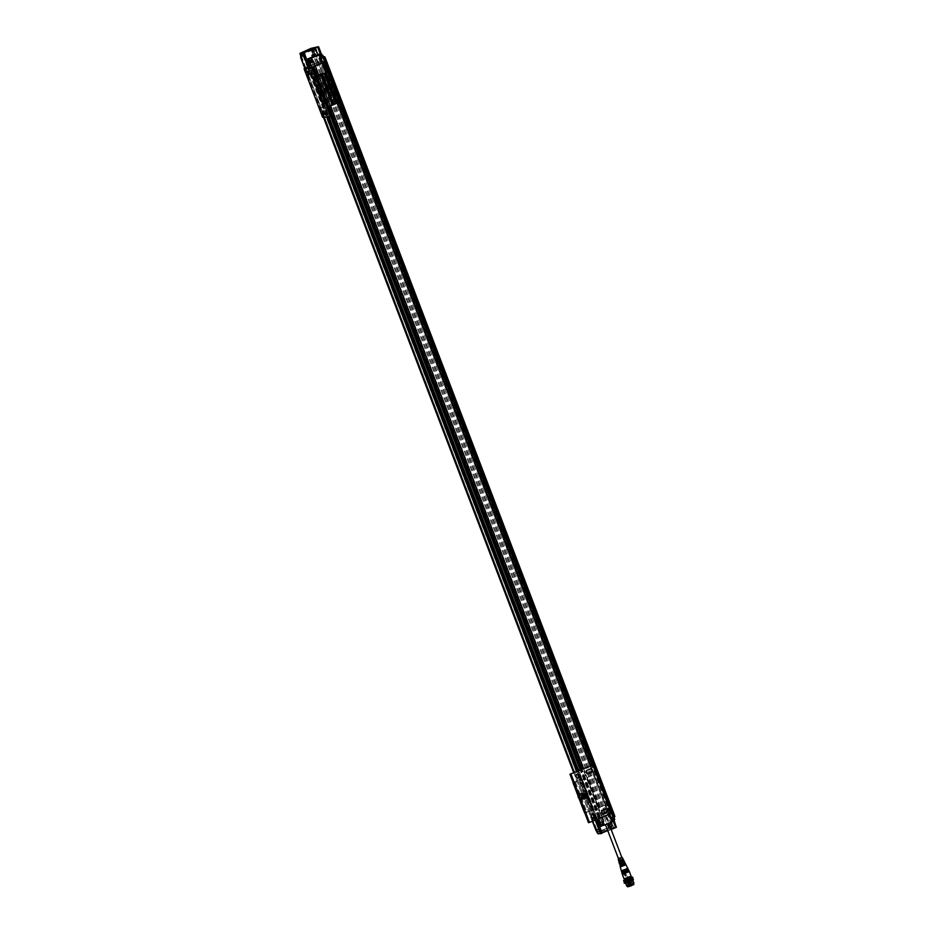 <?xml version="1.0" encoding="UTF-8"?>
<svg xmlns="http://www.w3.org/2000/svg" width="934" height="934" viewBox="0 0 934 934"><rect width="100%" height="100%" fill="white"/><g stroke="black" fill="none" stroke-linecap="round" stroke-linejoin="round"><path stroke-width="0.7" stroke-dasharray="4.67 3.5" d="M592.553 818.896L594.036 818.301L592.553 818.896M603.644 821.219L601.683 817.063L612.891 812.522L597.141 818.908L591.596 819.305L592.553 818.709A65.111 5.896 159.1 0 1 594.818 817.752L603.212 814.285A65.111 5.896 159.1 0 1 605.629 813.304L613.288 812.241L612.19 812.311L325.359 61.2L326.468 61.119L324.845 61.375L323.503 56.776M324.892 61.901L611.443 813M592.366 764.923L610.859 813.351L592.354 764.923M599.932 817.775L581.462 769.418L599.908 817.775M599.313 818.114L580.82 769.686L599.324 818.114M598.192 823.403L596.324 818.616L597.024 818.569L310.193 67.446L309.119 67.633M605.232 813.654L606.715 813.059L605.232 813.654M594.736 817.787L599.745 830.793L600.55 831.155L600.13 830.665L601.508 830.559L596.499 817.554L594.736 817.787A65.111 5.896 -20.9 0 0 592.553 818.709L305.733 67.598L304.682 68.17L305.733 67.598A65.111 5.896 159.1 0 1 307.998 66.629L316.392 63.162A65.111 5.896 159.1 0 1 318.809 62.193L324.845 61.375L322.849 57.079M603.06 821.827L315.295 65.742L602.15 816.946L596.032 818.99L596.803 818.663L598.122 823.391L598.682 822.796L308.64 62.87L309.983 67.552L309.201 67.867L310.193 67.446L309.493 67.493L307.881 63.173M312.516 67.014L313.357 66.641M313.345 61.632L314.851 65.94L312.785 61.516M320.444 58.714L611.023 818.499L322.043 63.022M324.016 62.228L324.728 61.796L326.83 67.645L324.623 61.889M305.722 67.773L307.204 67.19L305.722 67.773L592.506 818.885M318.412 62.531L319.895 61.948L318.412 62.531M595.203 817.624L308.383 66.501M594.818 817.752L307.998 66.629M596.557 817.519L309.738 66.407M604.345 814.308L317.513 63.185M602.99 814.401L316.159 63.279M603.212 814.285L316.392 63.162M610.404 812.802L323.573 61.679L324.168 61.305L321.261 53.67L614.023 820.974M596.336 818.616L308.956 67.692M582.256 797.321A1.203 1.144 85.9 0 0 582.489 797.099L582.512 797.297A1.203 1.144 -94.1 0 1 582.221 797.438L583.085 798.617A2.767 2.639 85.9 0 0 583.33 798.418L582.489 797.099M583.085 798.617L582.221 797.438M582.512 797.297L583.341 798.605A2.767 2.639 85.9 0 0 581.672 793.538A2.767 2.639 85.9 0 0 579.372 797.181A2.767 2.639 85.9 0 0 583.073 798.768M579.01 798.453A2.767 2.639 85.9 0 0 583.376 796.188A2.767 2.639 85.9 0 0 578.123 796.107M579.36 794.379A2.393 2.288 85.9 0 0 579.629 798.523A2.393 2.288 85.9 0 0 582.921 796.235A2.393 2.288 85.9 0 0 579.36 794.379M580.539 794.881L581.824 795.546L581.929 797.052L580.738 797.881L579.442 797.216L579.349 795.71L581.03 794.846L582.314 795.511L581.929 797.052M579.349 795.71L581.03 794.846M579.442 797.216L579.839 795.675M580.738 797.881L579.932 797.181M582.419 797.017L581.228 797.846M581.765 797.344A1.203 1.144 -94.1 0 1 579.979 796.422A1.203 1.144 -94.1 0 1 581.625 795.278A1.203 1.144 -94.1 0 1 581.765 797.344M580.131 793.585A3.257 3.106 85.9 0 0 582.104 799.539A3.257 3.106 85.9 0 0 584.964 796.072A3.257 3.106 85.9 0 0 580.131 793.585M581.637 795.161A1.203 1.144 -94.1 0 1 583.201 796.2A1.203 1.144 -94.1 0 1 580.971 796.667A1.203 1.144 -94.1 0 1 581.637 795.161M573.114 782.447L578.835 780.077L584.089 793.83A3.257 3.106 -94.1 0 1 582.291 799.527A3.257 3.106 -94.1 0 1 580.329 793.561A3.257 3.106 -94.1 0 1 584.089 793.83L584.322 794.437A1.658 1.588 85.9 0 0 582.758 794.204L581.438 794.752A1.658 1.588 85.9 0 0 582.151 797.951A1.658 1.588 85.9 0 0 582.618 797.834L583.937 797.286A1.658 1.588 85.9 0 0 584.918 796.001L590.405 810.362L593.72 809.439L582.151 779.154L581.158 779.528L592.728 809.813L593.58 809.509L582.151 779.154L581.462 779.236L593.02 809.533M584.532 812.825L590.405 810.362M582.618 797.834L583.972 797.741C581.649 797.449 581.252 796.422 582.793 794.647L584.626 793.993C582.209 793.725 581.135 794.717 581.38 796.959C582.688 798.803 584.159 798.827 585.781 797.017L582.151 797.951M592.611 810.035L581.053 779.75L587.264 777.543L598.834 807.828L592.611 810.035L581.053 779.75M574.644 782.178L586.202 812.463L585.606 812.755L587.147 812.65L585.186 813.467L608.746 803.73L598.484 807.887L586.914 777.602L597.188 773.445L573.616 783.182L575.577 782.365L573.149 782.552M573.978 782.423L585.548 812.708L586.202 812.463M584.918 796.001L584.322 794.437M584.626 793.993C586.599 794.402 586.984 795.406 585.781 797.017L585.875 795.254L584.789 793.982L583.236 794.087M592.728 809.813L581.158 779.528M578.835 780.077L581.462 779.236M585.548 812.708L584.719 812.837M585.606 812.755L574.071 782.482L585.606 812.755M590.335 768.951A1.786 1.705 85.9 0 0 589.552 769.067L586.669 770.258A1.786 1.705 85.9 0 0 587.708 773.656M605.606 808.926A1.786 1.705 85.9 0 0 604.812 809.042L601.928 810.233A1.786 1.705 85.9 0 0 602.979 813.642M592.635 814.285A1.786 1.705 85.9 0 0 590.778 816.188A1.786 1.705 85.9 0 0 592.892 817.81M577.364 774.309A1.786 1.705 85.9 0 0 575.507 776.212A1.786 1.705 85.9 0 0 577.621 777.835M612.914 812.662L588.49 822.644M573.616 783.182L570.149 774.099M593.72 764.362L597.188 773.445M608.746 803.73L612.225 812.814M588.654 822.562L585.186 813.467M584.894 797.648A1.623 1.553 -94.1 0 1 583.481 794.764A1.623 1.553 -94.1 0 1 584.672 794.53M585.303 795.558L582.723 794.811L581.964 796.784L583.68 797.799L585.875 795.254M575.577 782.365L587.147 812.65M594.071 809.79L582.501 779.505M600.41 807.174L588.84 776.89M583.785 796.667A0.981 0.934 -94.1 0 1 583.703 795.651M581.8 794.881A1.623 1.553 85.9 0 0 582.781 797.858A1.623 1.553 85.9 0 0 584.217 796.13A1.623 1.553 85.9 0 0 581.8 794.881M581.8 795.243A1.203 1.144 85.9 0 0 582.536 797.449A1.203 1.144 85.9 0 0 583.4 795.593A1.203 1.144 85.9 0 0 581.8 795.243M621.32 870.721L627.718 868.281L621.495 870.757M625.628 864.359L620.176 866.53L625.628 864.359M622.009 865.468L620.293 866.927L625.967 864.744L622.009 865.468M625.371 863.6L619.954 865.666M598.274 831.178L597.27 831.622L598.274 831.178M610.077 826.333L611.653 825.726L610.077 826.333M601.718 823.893L600.714 824.337L601.718 823.893M599.289 831.797L597.573 832.416L599.289 831.797L598.986 831.003M598.414 831.295L598.706 832.089M597.853 832.392L597.55 831.599M597.573 832.416L597.27 831.622M598.145 832.124L597.853 831.342M599.009 831.82L598.706 831.026M611.303 826.695L610.276 827.209L611.303 826.695L611.011 825.913M611.653 825.726L611.957 826.52M611.758 826.683L611.455 825.889M610.918 827.022L610.614 826.24M610.276 827.209L609.972 826.415M610.474 827.045L610.171 826.251M613.253 819.13L612.237 819.573L613.253 819.13M597.386 832.568L599.745 831.447L597.013 832.486M612.295 826.38L609.89 827.337L612.295 826.38M592.121 812.965L590.346 813.677L592.121 812.965M604.812 807.723L603.025 808.435L604.812 807.723M602.734 824.512L601.006 825.119L602.734 824.512L602.43 823.718M601.858 824.01L602.15 824.792M601.298 825.107L600.994 824.313M601.006 825.119L600.714 824.337M601.589 824.839L601.286 824.045M602.453 824.524L602.15 823.741M597.713 830.151L596.919 830.478M597.877 830.139L597.083 830.466M612.365 826.193L609.692 827.244L612.365 826.193M609.692 827.244L609.295 825.551M603.025 808.435L609.774 825.352M597.69 829.661L596.896 829.987M609.342 824.885L611.105 824.197L609.587 824.874M614.268 819.737L612.541 820.356L614.268 819.737L613.965 818.955M613.381 819.246L613.685 820.029M612.821 820.332L612.517 819.55M612.541 820.356L612.237 819.573M613.124 820.064L612.821 819.281M613.988 819.76L613.685 818.978M602.909 824.36L600.796 825.166M598.11 812.346L596.336 813.047L598.11 812.346M597.527 829.672L596.733 829.999M608.863 825.072L611.548 824.021L609.108 825.061M610.883 811.973L611.712 811.798L610.801 812.136L611.093 812.93L612.004 812.58L611.093 812.93M592.565 818.021L593.382 817.834L592.471 818.184L592.775 818.966L593.685 818.616L592.775 818.966M597.632 829.661L596.476 830.209L597.632 829.661M610.766 824.524L612.237 828.026L613.731 827.057L616.312 827.279L613.556 827.477L612.377 823.531L608.197 825.236L609.131 828.913L600.352 832.544L598.659 828.797L599.196 829.17L596.733 830.326L598.227 833.817L599.558 833.268L598.075 829.766M609.166 824.956L611.303 824.15L609.166 824.956L605.01 813.794L606.948 813.047L604.928 813.759L606.983 812.965L604.928 813.759M614.432 819.585L612.33 820.391M609.645 807.571L607.859 808.284L609.692 807.583L613.44 817.402L611.431 818.161L613.44 817.402M609.715 824.629L607.719 825.049L609.131 828.913L612.237 828.026M597.83 833.63L600.842 832.509L599.943 832.369L598.612 829.194L596.744 829.999M603.189 824.162L600.457 825.201M601.134 822.364L599.897 822.936L602.091 822.095L600.177 822.702L601.157 822.866M600.34 822.691L601.309 822.854M592.553 818.709L591.596 819.305L592.553 818.709L596.803 829.579L595.845 830.174M601.508 830.559L607.812 827.828A64.843 5.873 159.1 0 0 600.527 830.851L599.745 830.793M609.201 827.734L607.871 828.131L608.232 827.291L603.072 814.366L604.45 814.273L596.499 817.554M600.55 831.155A65.111 5.896 159.1 0 1 607.871 828.131M597.048 829.859L596.803 829.579A65.111 5.896 -20.9 0 1 598.659 828.797L598.612 829.194M612.377 823.531L609.692 824.255A65.111 5.896 -20.9 0 0 607.719 825.049M593.604 818.639L592.319 819.025L593.604 818.639M614.724 819.387L611.98 820.437M611.863 817.927L612.692 818.102M613.159 817.285L611.677 812.498L613.031 816.876L614.7 816.911M600.971 822.375L600.177 822.702M599.593 818.009L598.309 818.406L599.593 818.009M573.768 772.605L591.596 819.305L594.76 819.083L595.192 820.052M595.121 817.659L600.13 830.665M609.377 827.314L604.45 814.273M608.232 827.291L603.072 814.366M300.701 57.243L301.647 56.647L305.722 67.598A65.111 5.896 159.1 0 1 307.905 66.664L316.474 63.127A65.111 5.896 159.1 0 1 318.798 62.193L324.075 61.282L610.906 812.405L605.629 813.304A65.111 5.896 -20.9 0 0 603.306 814.25M300.806 56.764L301.647 56.647A65.111 5.896 159.1 0 1 303.503 55.865L302.277 52.304A65.111 5.896 159.1 0 1 311.104 48.65L312.563 52.117A65.111 5.896 159.1 0 1 314.536 51.323L609.867 824.559M320.21 53.752L323.561 61.679L324.261 61.632L322.604 57.406L323.257 57.126L611.677 812.498L613.778 816.573L614.887 816.561M594.257 818.196L592.249 819.001L594.257 818.196M611.128 813.245L609.832 813.642L611.128 813.245M611.77 812.802L609.762 813.607L611.77 812.802M600.235 817.565L598.227 818.371L600.235 817.565M612.506 817.612L611.712 817.939M612.669 817.005L324.261 61.632L611.385 812.638L610.381 812.802L613.299 821.278M611.151 818.476L613.136 817.285L613.883 819.982M308.594 63.103L599.021 823.333M596.102 819.678L595.787 818.803L594.76 819.083L593.954 816.981M599.535 822.936L602.64 821.873M613.288 820.577L614.303 820.507L613.183 820.963M614.303 820.507L613.218 821.301M613.113 820.998L599.756 826.52M608.618 823.064L605.36 824.36L608.618 823.064M621.822 857.424L618.483 858.708M620.036 862.129L623.305 860.844M623.188 861.65L619.942 862.993L619.604 862.082L622.838 860.739L623.842 861.381L623.41 860.506L619.604 862.082M622.394 860.179L621.764 859.338L622.558 858.883L620.585 859.443L620.935 860.354L622.85 859.654M622.896 859.782L620.935 860.354M624.286 863.425L622.324 863.985L621.916 863.028L622.254 863.915L624.216 863.238M623.585 862.876L621.974 863.074M623.153 862.981L623.935 863.67M618.448 858.615L619.499 858.124C622.137 857.167 622.569 857.132 620.806 858.007M622.289 863.413L620.293 863.915L621.087 863.448L621.425 864.347L620.643 864.814M620.036 860.716L619.464 859.864L620.036 860.716L619.254 861.183M619.697 859.817L620.876 859.712M619.942 862.993L623.842 861.381M622.955 858.731L620.585 859.443M620.55 859.42L620.888 860.307M624.694 862.222L621.916 863.028M620.573 864.639L621.087 863.448M620.655 863.541L619.534 864.195M619.464 859.864L618.506 860.424M624.472 874.609L625.967 876.361L625.967 873.99L624.566 874.399L624.788 875.578L624.507 874.411L624.904 875.648M628.068 869.017L623.562 869.904L621.554 871.504M628.068 868.982L621.53 871.492M623.819 870.64L621.764 872.263L628.43 869.706L623.819 870.64M621.951 872.998L628.78 870.406L624.075 871.375L621.962 873.021M629.341 871.55L622.289 874.247M631.115 876.197L627.73 877.119L625.967 872.473L623.48 873.512L625.255 878.147L624.064 878.882M627.73 877.119L625.255 878.147M628.512 877.47L624.706 878.637L628.512 877.47M625.185 879.91L630.812 877.68M630.847 877.4L625.068 879.606M625.068 882.175L632.797 879.127M625.698 883.167L632.89 880.377M633.952 883.155L626.586 885.969M630.205 884.451L628.652 880.505L630.345 884.393M628.664 884.486L627.379 880.89L628.921 884.825M630.8 884.533L630.357 883.529L630.777 884.545M630.929 884.825L630.473 883.809L630.929 884.825M628.967 880.412L630.345 884.883L628.699 880.505M630.158 883.949L628.629 880.517M629.504 884.872L627.636 881.066L629.516 885.339M629.131 884.568L627.636 881.066M629.037 884.79L627.169 880.995M629.971 879.956L631.839 884.229M631.839 883.751L630.24 879.98M630.17 880.003L631.909 884.346M630.03 880.085L631.524 883.576M630.357 883.529L629.376 880.085L630.345 883.517M630.567 883.622L629.259 880.132M628.255 884.51L627.006 881.159L628.255 884.51M627.029 881.171L628.512 884.603M630.695 884.405L629.236 880.47L630.742 884.416M629.142 880.517L630.473 883.809M628.372 880.412L627.578 880.704L629.516 885.794L630.216 885.514L628.267 880.423L630.322 885.502L629.633 885.794L633.31 884.93L631.594 885.841L628.255 886.868L629.913 885.981L627.683 880.704M628.267 880.423L627.578 880.704M631.723 886.016L628.15 887.09L631.723 886.016M634.046 884.86L627.66 887.3M629.598 885.549L633.812 884.253L629.598 885.549M627.333 886.728L633.906 884.218M631.489 884.778L627.099 886.121L631.489 884.778M627.041 886.179L633.754 883.611M329.387 87.201L328.756 85.788A2.767 0.794 -112.5 0 0 329.212 88.742A2.767 0.794 -112.5 0 0 330.94 90.843A2.767 0.794 -112.5 0 0 331.021 90.796A2.767 0.794 -112.5 0 0 330.554 87.843A2.767 0.794 -112.5 0 0 328.826 85.73L329.504 85.473L328.826 85.73L330.087 87.002L329.387 87.201L330.146 86.885L329.504 85.473A2.767 0.794 -112.5 0 0 329.433 85.566L330.087 87.002M332.13 84.364A2.767 0.794 -112.5 0 0 332.457 87.224A2.767 0.794 -112.5 0 0 334.244 89.477M328.756 85.788L329.433 85.566M332.644 84.562A2.393 0.689 -112.5 0 0 332.913 87.107A2.393 0.689 -112.5 0 0 334.5 88.963M333.882 88.135L333.146 85.449L334.22 87.808L332.446 88.73L331.745 87.703L331.383 86.372L332.819 85.776M333.193 87.107L331.745 87.703M334.22 87.808L332.446 88.73M333.847 86.465L332.411 87.06L332.773 88.403M333.146 85.449L331.71 86.045L332.411 87.06M331.582 86.302L332.562 88.473L331.582 86.302M329.177 85.461A3.257 0.934 -112.5 0 0 328.64 85.286A3.257 0.934 -112.5 0 0 329.025 88.648A3.257 0.934 -112.5 0 0 331.126 91.299A3.257 0.934 -112.5 0 0 331.22 91.24A3.257 0.934 -112.5 0 0 331.325 91.077M328.885 87.411L329.772 89.641L328.885 87.411M336.077 103.604L334.22 103.732L328.978 89.979A3.257 0.934 67.5 0 1 327.916 87.201A3.257 0.934 67.5 0 1 328.067 85.519A3.257 0.934 67.5 0 1 330.099 87.994A3.257 0.934 67.5 0 1 330.648 91.474A3.257 0.934 67.5 0 1 330.554 91.532A3.257 0.934 67.5 0 1 328.978 89.979L328.745 89.372L329.959 90.061L328.733 86.979L328.149 87.808L322.662 73.447M323.433 89.617L324.787 91.964C326.398 92.711 326.97 92.022 326.503 89.897C325.406 87.936 324.448 87.609 323.631 88.94L324.705 88.648C326.27 89.395 326.655 90.423 325.884 91.73L324.46 91.859L325.476 91.859L325.814 90.143L323.981 88.963L323.514 90.761L324.46 91.859M324.787 91.964L323.631 88.94L328.278 87.014M325.978 91.707L329.912 90.073L325.978 91.707M317.443 75.549L329.013 105.834L325.744 107.13L324.133 107.247L312.575 76.962L316.789 75.771M318.657 75L330.216 105.285L329.013 105.834M328.149 87.808L328.745 89.372M312.575 76.962L325.02 106.873L320.736 107.515L328.698 106.943M324.658 107.048L312.563 76.962M330.216 105.285L318.728 74.942L318.074 75.117L319.895 74.37L331.453 104.655L330.286 105.227M329.632 105.402L318.109 75.117L329.632 105.402M334.22 103.732L331.453 104.655M330.543 105.951L318.704 74.954L330.344 105.227M317.128 76.658L313.088 76.751M324.343 113.364L325.978 113.82L324.658 110.504L323.643 110.574L323.608 111.73M309.072 73.377L310.718 73.844L309.399 70.517L308.372 70.599L308.348 71.743M320.432 93.867L320.467 92.349L319.253 91.007M312.808 70.272L314.128 73.599L312.808 70.272M328.079 110.259L329.398 113.574L328.079 110.259M304.496 68.602L322.604 117.252M332.165 116.026L323.001 117.065M324.203 116.598L320.736 107.515M309.166 77.23L305.698 68.135M323.047 91.287L323.024 92.805L321.891 89.839L323.047 91.287M328.091 106.966L316.521 76.681M314.186 76.845L325.744 107.13M312.038 76.997L323.608 107.293M321.588 90.668L322.265 92.443L321.588 90.668M328.184 90.738L326.9 87.761L328.149 90.773L328.675 90.073L327.706 87.889L328.663 90.084M320.911 61.516L316.661 50.646L313.485 51.545L316.731 50.436L315.494 46.922L318.669 46.91M313.299 51.674L311.466 48.533L312.563 52.117L316.731 50.436M301.262 57.207L303.807 55.643L302.102 52.397L303.223 55.678M303.503 55.865L300.596 57.219M322.977 62.485L324.997 61.679L322.977 62.485M311.454 67.26L313.462 66.442L311.454 67.26M305.465 67.878L307.473 67.073L305.465 67.878M318.155 62.636L320.152 61.831L318.155 62.636M305.978 67.855L306.866 67.505L305.978 67.855M324.296 61.819L325.184 61.457L324.273 61.807L324.577 62.601L325.487 62.251L324.74 62.671M324.25 61.994L322.966 62.391L324.25 61.994M312.727 66.769L311.431 67.166L312.727 66.769M306.737 67.388L305.453 67.785L306.737 67.388M319.416 62.146L318.132 62.543L319.416 62.146M306.27 68.637L307.158 68.287L306.27 68.637M321.016 53.693L323.935 61.492M316.474 63.127L311.454 50.121L310.637 49.759A65.111 5.896 -20.9 0 0 303.317 52.783L302.978 53.623L307.905 66.664M316.252 63.243L311.232 50.238L312.61 50.144L317.63 63.15M312.61 50.144L304.741 53.39L309.668 66.431M304.741 53.39L303.363 53.495L308.29 66.536M323.269 57.114L321.133 57.955L323.269 57.114M311.734 61.877L309.609 62.73L311.734 61.877M303.188 55.853L301.098 56.682L303.188 55.853M315.867 50.611L313.777 51.44L315.867 50.611M307.076 68.451L306.422 68.719L307.076 68.451M325.406 62.415L325.184 61.457M302.978 53.623L303.317 52.783M310.637 49.759L310.812 50.062A64.843 5.873 -20.9 0 0 303.515 53.075L304.916 52.969M324.834 56.951L323.082 56.904M323.526 57.009L320.864 58.06M321.95 55.445L322.65 57.184L320.829 57.99M311.991 61.772L309.329 62.835M312.038 61.702L309.282 62.718M315.809 55.561L312.505 56.927M300.164 53.25L300.795 56.776M315.914 55.83L312.575 57.114M300.386 54.802L302.885 54.055L300.479 55.071M302.698 53.974L303.538 55.748M300.608 54.756L302.336 54.149L300.608 54.756L301.192 55.526L302.056 55.223L301.752 54.429M300.888 54.744L301.192 55.526M301.192 54.476L300.911 55.55M302.056 54.16L302.359 54.954L301.495 55.258M302.336 54.149L302.359 54.954M302.056 55.223L302.639 54.931M301.624 55.375L302.499 54.943L301.624 55.375M302.464 56.25L301.25 56.612L302.464 56.25M307.776 73.588L309.551 72.875L307.776 73.588M314.653 49.315L312.843 49.864L314.653 49.315M314.548 49.175L312.925 49.665L314.548 49.175M313.299 49.514L315.015 48.895L313.299 49.514L313.882 50.284L314.735 49.981L314.443 49.187M313.579 49.502L313.882 50.284M313.871 49.233L313.602 50.308M314.735 48.918L315.038 49.712L314.174 50.016M315.015 48.895L315.038 49.712M314.735 49.981L315.318 49.689M314.314 50.132L315.178 49.7L314.314 50.132M315.143 51.008L313.941 51.37L315.143 51.008M320.467 68.345L322.242 67.633L320.467 68.345M320.502 56.18L322.615 55.375M320.957 56.017L321.261 56.799L322.113 56.495L321.821 55.701M320.677 56.028L321.261 56.799M321.308 55.888L320.969 56.822M322.148 55.538L322.417 56.227L321.553 56.53M322.393 55.41L322.417 56.227M322.113 56.495L322.697 56.203M321.681 56.647L322.557 56.215L321.681 56.647M322.522 57.523L321.319 57.885L322.522 57.523M326.211 67.913L327.04 67.528M308.967 60.955L311.08 60.138M309.376 60.78L309.481 61.621L309.177 60.838M310.228 60.488L309.644 61.469M310.835 60.15L310.473 61.13M310.672 60.301L311.139 60.932M309.843 60.64L310.146 61.434L310.975 61.084M309.481 61.621L310.146 61.434M309.563 61.551L311.057 61.014L309.563 61.551M309.831 62.66L311.606 61.959L309.831 62.66M315.482 72.315L313.719 72.957L315.54 72.257L311.606 61.959M311.944 55.445L315.272 54.172M312.972 54.943L313.275 55.736L314.128 55.421L313.836 54.639M312.692 54.966L313.275 55.736M313.322 54.814L312.995 55.748M314.174 54.464L313.567 55.468M314.408 54.347L314.431 55.153M314.128 55.421L314.711 55.141M313.707 55.573L314.571 55.141L313.707 55.573M599.955 832.346L600.118 832.252A65.111 5.896 -20.9 0 1 608.933 828.61L613.346 827.197L320.922 61.516M612.587 812.86L594.036 764.257M612.097 812.86L593.592 764.409M611.712 812.989L593.218 764.561M334.582 87.924L333.671 85.566M610.439 813.409L323.619 62.286M610.591 813.362L323.771 62.239M334.384 89.36L332.504 84.434M610.649 813.456L592.156 765.004M334.197 89.501L332.235 84.352M609.33 814.203L590.767 765.576M332.819 90.073L330.846 84.901M608.875 814.144L590.381 765.74L608.863 814.156M332.434 90.224L330.461 85.052L332.434 90.236M608.816 814.425L590.253 765.798M332.294 90.283L330.321 85.111M602.138 817.18L583.563 768.554M602.01 817.227L583.446 768.6M330.426 105.997L318.599 75.024M600.562 817.635L582.057 769.172M329.037 106.569L317.21 75.607M600.177 817.752L581.684 769.336M328.663 106.733L316.836 75.747M313.088 66.653L331.99 116.131L313.1 66.653M599.943 817.74L313.123 66.629M598.916 818.172L312.084 67.05M599.068 818.137L312.236 67.014M331.36 116.4L312.738 67.633M599.126 818.231L580.621 769.768M331.15 116.481L312.505 67.657M598.752 818.581L580.189 769.955M330.718 116.645L312.014 67.692M597.258 819.2L578.683 770.573M329.048 116.82L310.333 67.808M577.702 770.982L596.277 819.608L577.714 770.97M327.951 116.902L309.224 67.89L327.927 116.902M597.702 823.216L308.197 63.057M592.95 814.355L578.695 776.995M577.691 774.379L576.57 771.449M326.655 116.995L307.94 67.984M323.503 117.217L304.869 68.439M584.929 812.627L573.359 782.342M592.845 809.941L581.287 779.656M582.758 794.204L584.275 794.098M585.455 797.181L583.937 797.286M581.438 794.752L582.793 794.647M573.686 782.517L585.256 812.802M579.372 779.878L590.942 810.163M593.253 809.474L581.695 779.189M582.022 779.213L593.58 809.509M612.727 812.673L594.222 764.21M573.85 783.077L585.42 813.374M608.478 803.835L596.919 773.55M581.38 796.959L581.964 796.784M593.195 809.86L581.625 779.575M598.869 807.793L587.311 777.497M600.293 807.186L588.724 776.89M599.523 807.431L587.953 777.146M587.124 777.485L598.694 807.782M599.103 829.159L600.258 832.568L599.196 829.17M609.622 828.878L608.676 825.201M600.527 830.851L601.916 830.746M600.842 832.509L599.558 833.268M615.646 827.629L616.312 827.279M591.596 819.305L592.354 821.231M607.847 830.863L611.163 829.485L607.847 830.863M612.949 820.332L612.004 817.787M612.19 821.476L610.918 818.359M610.999 818.382L611.945 822.06M611.058 829.217L607.742 830.583M600.48 822.55L601.426 825.107M622.091 857.365L618.238 858.836M624.846 875.578L625.85 876.209L625.722 874.061L624.507 874.411L625.815 873.897M624.566 874.399L625.757 873.897M625.967 873.99L626.34 874.96M626.34 875.053L626.049 876.244M633.007 878.31L624.064 881.731M628.477 880.599L630.462 884.346M628.897 880.272L630.719 884.113M626.831 881.252L628.71 885.537M629.504 880.377L630.882 884.837L629.376 880.423M629.014 880.564L630.847 884.405M630.216 885.514L628.395 880.423M317.303 75.584L328.873 105.869M329.457 90.108L324.997 91.952M328.733 86.979L324.705 88.648M317.362 75.537L328.931 105.822M333.847 103.837L322.277 73.552M319.498 74.522L331.068 104.806M329.714 105.367L318.155 75.082M324.658 110.504L322.989 111.193M324.355 114.485L325.931 113.831M323.643 110.574L321.973 111.274L323.689 110.574M307.718 71.206L309.399 70.517M309.084 74.51L310.672 73.856M305.068 68.357L323.573 116.82M309.306 77.195L320.876 107.48M326.503 89.897L325.814 90.143M316.766 75.782L328.324 106.067M312.703 76.892L324.273 107.176M312.388 76.857L323.946 107.141M313.159 76.6L324.717 106.896M324.997 106.873L313.439 76.588M314.536 51.323L312.797 51.709M316.661 50.646L315.739 47.132L314.186 47.762L315.377 50.985M312.808 51.709L314.326 51.09M301.822 56.262L303.235 55.655M321.565 53.892L320.537 53.95M310.812 50.062L312.201 49.957M299.989 53.647L301.472 52.713M313.602 61.644L313.007 61.492M320.467 58.772L322.125 62.952M319.486 55.001L320.701 58.177M302.207 52.386L303.725 55.62M302.698 56.227L301.495 53.005L302.593 52.199M309.481 60.57L310.181 62.344M321.716 57.581L321.016 55.806M314.151 47.471L311.699 48.299M334.594 87.994L333.636 85.496M611.548 812.919L324.728 61.796M610.03 813.491L323.199 62.38M334.384 89.337L332.516 84.445M603.177 821.663L312.89 61.516M602.232 817.145L583.657 768.519M330.636 105.916L319.066 75.631M600.013 817.682L313.194 66.559M598.496 818.266L311.676 67.143M331.372 116.4L312.75 67.633M592.273 821.255L573.686 772.64M323.409 117.229L304.799 68.474M594.036 818.301L307.204 67.19M606.715 813.059L319.895 61.948M605.197 813.642L318.366 62.52M580.948 799.13L582.069 799.049M580.551 793.608L581.672 793.538M585.104 794.425L584.229 794.495M585.326 797.683L584.462 797.741M598.916 807.782L587.346 777.497M598.484 807.887L586.914 777.602M582.781 797.858L583.68 797.799M582.547 794.612L583.587 794.542M598.834 831.015L597.41 831.564M611.525 825.773L610.089 826.321M602.278 823.73L600.842 824.278M613.813 818.966L612.377 819.515M599.663 831.645L598.916 829.275M598.461 829.45L592.168 812.977M596.639 830.151L590.346 813.677M611.151 824.208L604.858 807.735M612.435 826.205L611.607 824.033M601.905 822.165L598.157 812.346M600.083 822.866L596.336 813.047M601.823 830.77L600.434 830.863M598.589 829.17L599.932 832.369M593.218 817.752L593.685 818.616M592.319 819.025L596.476 830.209M594.304 818.207L598.624 829.392M606.983 812.965L611.303 824.15M611.607 818.091L607.859 808.284M598.227 818.371L599.897 822.936M600.293 817.589L602.091 822.095M612.004 812.58L611.712 811.798M611.431 818.161L609.762 813.607M611.782 812.895L613.615 817.332M622.278 857.377L618.11 858.965M629.621 884.825L628.127 880.879M629.154 884.743L627.648 880.809M631.968 883.704L630.462 879.77M632.014 883.833L630.52 879.898M631.898 883.879L630.392 879.945M631.454 883.447L630.146 880.038M630.882 884.031L629.376 880.085M630.322 883.646L629.014 880.225M628.827 885.012L627.321 881.066M628.699 885.058L627.204 881.112M633.532 885.023L631.244 879.548M628.255 886.868L626.2 881.474M323.736 88.893L328.243 87.025M317.28 75.596L328.85 105.869M324.308 114.508L325.978 113.82M309.049 74.533L310.718 73.844M319.521 90.89L318.751 90.54M320.701 93.762L320.42 94.556M312.458 74.288L314.128 73.599M311.092 70.972L312.762 70.284M327.717 114.263L329.398 113.574M326.351 110.959L328.021 110.27M320.607 93.89L323.187 92.816M319.358 90.878L321.938 89.816M313.45 76.588L325.02 106.873M322.265 92.443L323.024 92.805M321.553 90.726L321.845 89.933M326.9 87.761L323.981 88.963M328.149 90.773L325.347 91.929M327.776 87.878L326.982 87.749M328.85 87.411L327.706 87.889M329.772 89.641L328.628 90.108M315.47 50.669L316.824 50.413M321.133 57.955L322.93 62.473M323.327 57.126L324.997 61.679M311.793 61.889L313.462 66.442M301.098 56.682L305.418 67.855M303.235 55.865L307.473 67.073M313.777 51.44L318.097 62.613M315.925 50.611L320.152 61.831M305.955 67.843L306.422 68.719M306.866 67.505L307.088 68.462M311.431 67.166L309.609 62.73M312.295 49.934L310.905 50.039M322.627 57.091L323.503 56.752M320.619 58.153L319.043 54.802M303.807 55.643L302.744 52.094M301.063 55.538L302.499 54.989M301.25 56.612L307.73 73.576M303.083 55.923L309.551 72.875M312.925 49.665L313.485 51.545M315.377 48.731L316.217 50.506M313.754 50.296L315.178 49.747M313.941 51.37L320.42 68.334M315.762 50.681L322.242 67.633M321.133 56.811L322.557 56.262M321.319 57.885L325.254 68.182M323.141 57.196L327.075 67.493M309.598 61.574L311.034 61.025M309.784 62.66L313.719 72.957M313.147 55.736L314.571 55.188"/><path stroke-width="1.4" d="M613.288 812.241L326.491 61.177M309.119 67.633L304.776 68.182L305.722 67.598L304.776 68.182L300.701 57.243L301.647 56.647L300.806 56.764M312.738 67.633L312.505 67.026L310.322 67.785L308.734 63.535L307.636 63.605L309.201 67.867L310.322 67.785L309.224 67.867L307.636 63.605L309.236 62.73L307.613 59.636L308.921 59.122L309.481 60.57M318.599 75.024L315.225 65.847L313.357 66.641L316.836 75.747M320.817 52.526L318.669 46.91L317.793 47.365L320.14 53.763L321.156 53.693L318.961 54.826L320.841 58.165L319.078 54.814L311.396 57.99L319.288 55.106L321.891 63.022L315.295 65.742L322.02 62.975L330.321 85.111M332.504 84.434L324.028 62.251L322.125 62.952M612.587 812.86L614.14 816.935L614.934 816.503L613.358 812.253L326.526 61.13L325.697 61.562L324.075 57.324L320.467 58.772L330.449 85.064L322.043 63.033L324.88 61.866M578.123 796.107A2.767 2.639 85.9 0 0 579.01 798.453M584.719 812.837L572.951 782.564L584.544 812.849M590.113 769.021L587.229 770.211A1.786 1.705 85.9 0 0 588 773.667A1.786 1.705 85.9 0 0 588.502 773.55L591.385 772.36A1.786 1.705 85.9 0 0 590.627 768.904A1.786 1.705 85.9 0 0 590.113 769.021M602.5 810.198A1.786 1.705 85.9 0 0 603.259 813.642A1.786 1.705 85.9 0 0 603.773 813.526L606.656 812.335A1.786 1.705 85.9 0 0 605.886 808.879A1.786 1.705 85.9 0 0 605.384 809.007L602.5 810.198M583.388 796.877A2.277 2.172 85.9 0 0 587.124 797.461A2.277 2.172 85.9 0 0 585.723 793.783A2.277 2.172 85.9 0 0 583.388 796.877M593.674 817.694A1.786 1.705 85.9 0 0 592.915 814.238A1.786 1.705 85.9 0 0 591.339 816.153A1.786 1.705 85.9 0 0 593.674 817.694M578.415 777.718A1.786 1.705 85.9 0 0 577.644 774.263A1.786 1.705 85.9 0 0 576.068 776.177A1.786 1.705 85.9 0 0 578.415 777.718M588.49 822.644L569.997 774.216L594.036 764.421L612.541 812.884L589.471 822.41L588.502 822.679L569.973 774.216L594.036 764.421M587.708 773.656A1.786 1.705 85.9 0 0 587.941 773.586L590.825 772.395A1.786 1.705 85.9 0 0 590.335 768.951M602.979 813.642A1.786 1.705 85.9 0 0 603.201 813.561L606.084 812.37A1.786 1.705 85.9 0 0 605.606 808.926M584.637 794.542A1.623 1.553 85.9 0 0 585.326 797.683A1.623 1.553 85.9 0 0 586.762 795.943A1.623 1.553 85.9 0 0 584.637 794.542M592.892 817.81A1.786 1.705 85.9 0 0 592.635 814.285M577.621 777.835A1.786 1.705 85.9 0 0 577.364 774.309M594.421 764.234L612.541 812.884M584.672 794.53A1.623 1.553 -94.1 0 1 584.894 797.648M583.703 795.651A0.981 0.934 -94.1 0 1 585.151 795.383A0.981 0.934 -94.1 0 1 585.058 796.912A0.981 0.934 -94.1 0 1 583.785 796.667M619.954 865.666L620.293 866.927L625.967 864.767L627.718 868.281L621.414 871.037L627.835 868.55L628.419 869.694M627.858 868.573L621.495 870.757M620.153 866.46L625.967 864.744M620.083 866.168L625.605 864.032M624.216 863.238L625.395 863.623L619.942 865.69L625.395 863.623L625.745 864.324M600.796 825.166L602.909 824.36M612.33 820.391L614.432 819.585M592.354 821.231L595.845 830.174L596.803 829.579L595.845 830.174L597.83 833.63L600.807 833.63M594.76 819.083L600.597 833.432L598.227 833.817M600.644 825.294L603.189 824.173L602.407 822.095M597.258 819.2L599.114 823.344L598.017 823.414L596.277 819.608L597.702 823.216L603.516 821.64L602.056 816.97M597.702 823.216L599.021 823.333M612.179 820.531L614.724 819.398L613.93 817.332M608.875 814.144L610.953 818.558L614.887 816.561M608.945 814.366L612.062 822.048L604.368 825.224L602.582 822.025M595.787 818.803L600.597 833.432L602.08 832.918L598.192 823.403M614.023 820.974L616.312 827.279L614.35 821.208M611.945 822.06L614.128 820.928L612.949 820.332M600.585 826.462L601.694 826.076M604.391 825.212L612.039 821.745M605.512 824.757L618.483 858.708L621.822 857.424L608.828 823.379M620.351 862.958L624.262 861.346L619.697 863.238L620.036 862.129M623.305 860.844L623.597 861.615M622.359 860.132L622.604 859M623.935 863.67L624.005 862.677M618.238 858.836L620.76 858.031M620.806 858.007C617.981 859.035 617.537 859.082 619.499 858.124M620.363 864.078L620.643 864.814L622.604 864.254L622.289 863.413M618.95 860.389L619.254 861.183L621.215 860.611L620.888 859.747M619.697 863.238L619.44 862.292L623.819 860.471L624.694 862.222L623.585 862.876L623.982 863.775L625.138 863.098M618.448 858.603L618.506 860.424L620.912 859.747L621.262 860.658L618.763 861.37L619.534 864.195L622.324 863.401L622.674 864.312L620.573 864.639M622.85 859.654L622.394 860.179L621.997 859.292L622.955 858.731L622.091 857.365M621.962 873.021L628.769 870.43L629.341 871.55L622.289 874.247L621.834 872.531L628.57 869.986L621.764 872.263L621.53 871.492L628.068 869.017M621.624 871.796L628.208 869.285M622.289 874.247L624.064 878.882L631.115 876.197L629.341 871.55M630.812 877.68L625.185 879.91L624.776 878.824M625.068 879.606L623.608 880.517L628.232 879.221L632.551 877.108L630.847 877.4M624.776 882.07C622.966 883.786 625.079 883.529 631.127 881.322C635.412 879.104 632.248 879.419 632.657 879.081L625.068 882.175L624.064 881.731L633.007 878.31L632.551 877.108M632.867 880.318L625.698 883.167M625.546 883.214L626.784 886.004L633.952 883.19L632.89 880.377M627.45 886.763L633.836 884.323M633.696 883.681L631.723 885.385L627.134 886.191M633.952 883.19L626.621 885.992M329.504 85.473L328.826 85.73M331.395 90.656L334.244 89.477A2.767 0.794 -112.5 0 0 334.325 89.43A2.767 0.794 -112.5 0 0 334.419 89.279A2.767 0.794 -112.5 0 0 333.928 86.617A2.767 0.794 -112.5 0 0 332.399 84.387A2.767 0.794 -112.5 0 0 332.13 84.364L329.282 85.543M334.5 88.963A2.393 0.689 -112.5 0 0 334.582 88.823A2.393 0.689 -112.5 0 0 334.15 86.523A2.393 0.689 -112.5 0 0 332.831 84.597A2.393 0.689 -112.5 0 0 332.644 84.562M331.325 91.077A3.257 0.934 -112.5 0 0 330.858 88.216A3.257 0.934 -112.5 0 0 329.177 85.461M328.628 106.745L333.263 104.806L321.693 74.522L324.542 73.319L319.895 74.37M316.789 75.771L318.774 74.942M321.693 74.522L332.983 104.9L321.319 74.685M333.263 104.806L336.112 103.604L324.53 73.342M328.698 106.943L317.14 76.646L331.757 116.236L313.252 67.773L311.909 68.264L330.414 116.727L322.615 117.287L304.11 68.824L311.909 68.264M321.413 74.603L317.058 76.46M323.292 114.59L324.308 114.508L322.989 111.193L321.973 111.274L323.292 114.59L324.46 114.111M308.991 74.545L307.718 71.206L306.702 71.288L308.022 74.615L309.084 74.51M320.082 92.571A2.277 0.654 -112.5 0 0 318.751 90.54A2.277 0.654 -112.5 0 0 318.798 92.875A2.277 0.654 -112.5 0 0 320.42 94.556A2.277 0.654 -112.5 0 0 320.082 92.571M311.139 70.972L312.458 74.288L311.139 70.972M326.398 110.948L327.717 114.263L326.398 110.948M323.608 111.73L324.343 113.364M308.348 71.743L309.072 73.377M319.253 91.007L320.432 93.867M304.11 68.824L313.252 67.773M304.075 68.824L322.615 117.287M580.621 769.768L331.15 116.481L331.757 116.236M312.68 68.019L331.185 116.47L330.414 116.727M313.661 67.575L317.128 76.658M301.087 56.764L300.386 54.802M323.503 56.752L324.869 56.904L326.526 61.13L325.697 61.562L594.036 764.257M315.225 65.847L313.579 61.609L315.12 65.94L310.333 67.808M307.94 67.984L309.493 67.493M308.956 67.692L303.258 53.331L307.928 67.96L304.869 68.439M302.277 52.304L311.057 48.358L318.237 46.723L321.016 53.693M307.881 63.173L304.251 52.969L300.164 53.25L300.865 56.822M313.345 61.632L311.606 58.282L312.738 61.539M302.102 52.386L311.104 48.65M301.215 57.114L299.977 53.67L302.92 53.063M300.701 57.243L301.343 56.787M312.505 56.927L306.702 59.332M319.066 75.631L313.672 61.597L307.625 63.605M321.553 53.88L321.95 55.445M322.615 55.375L320.222 56.379L320.864 58.06L323.526 57.009M311.08 60.138L308.687 61.154L309.329 62.835L311.991 61.772M320.14 53.763L315.809 55.561M299.977 53.67L302.207 52.386M314.781 56.437L315.914 55.83L315.283 54.184L311.944 55.445L312.575 57.114L314.781 56.437M311.279 58.001L306.772 59.286M320.584 58.293L323.853 57.032M321.156 53.693L320.234 54.079M320.304 56.18L322.755 55.246L320.502 56.18M322.755 55.246L323.596 57.021M320.677 56.028L322.393 55.41L320.677 56.028M327.04 67.528L326.211 67.913M308.839 60.967L311.232 60.009L308.839 60.967M310.17 60.336L309.177 60.838L310.228 60.488M314.034 54.616L312.049 55.211L314.034 54.616M312.692 54.966L314.408 54.347L312.692 54.966M593.592 764.409L325.266 61.749M593.218 764.561L324.892 61.901M334.594 87.994L592.985 764.666L334.582 87.924M333.671 85.566L326.83 67.645L333.636 85.496M592.354 764.923L334.384 89.36M592.156 765.004L334.197 89.501M332.235 84.352L323.829 62.344M590.767 765.576L332.819 90.073M330.846 84.901L320.817 58.667M590.381 765.74L332.434 90.224L590.381 765.74M590.253 765.798L332.294 90.283M583.563 768.554L330.543 105.951M318.704 74.954L315.248 65.882M583.446 768.6L330.426 105.997M582.057 769.172L329.037 106.569M317.21 75.607L313.742 66.512M581.684 769.336L328.663 106.733M581.462 769.418L332.002 116.131L581.45 769.429M331.372 116.4L580.831 769.686L331.36 116.4M580.189 769.955L330.718 116.645M312.014 67.692L310.228 63.045L308.909 63.115M578.683 770.573L329.048 116.82M577.714 770.97L327.951 116.902L577.702 770.982M593.954 816.981L592.95 814.355M578.695 776.995L577.691 774.379M576.57 771.449L326.655 116.995M573.768 772.605L323.503 117.217M589.471 822.41L570.966 773.959M570.195 774.204L588.7 822.667M601.099 833.291L602.103 833.233M599.114 823.344L600.317 822.959L599.114 823.344M598.752 818.581L600.293 822.644L603.551 821.301L602.01 817.227M613.311 812.3L614.934 816.503L614.163 817.238L610.883 818.277L609.33 814.203M613.883 819.982L614.117 820.624M614.292 820.542L614.082 819.9L614.14 820.928L612.19 821.476M613.183 820.963L615.646 827.629L611.163 829.485L616.487 827.115M602.115 833.221L600.947 833.63M599.243 823.321L600.364 826.275M600.749 826.158L599.64 823.204M602.64 821.873L603.971 825.049M604.356 824.92L603.06 821.827M608.816 814.425L610.322 818.382M612.214 821.663L611.151 818.476M615.623 827.326L611.058 829.217M607.742 830.583L602.08 832.918M601.426 825.107L601.671 825.773L604.38 825.224L612.062 822.048L611.175 818.476M333.601 104.69L322.032 74.405M335.691 103.826L324.133 73.541M308.022 74.615L309.189 74.125M321.004 74.825L332.574 105.11M306.597 59.706L307.613 59.636L308.85 62.858M313.485 61.691L310.018 62.753M326.468 61.119L324.834 56.951M321.576 53.88L322.172 55.375L321.565 53.892L320.234 53.752M323.503 56.776L324.402 56.705M318.12 46.817L303.293 52.946M304.04 52.678L317.583 47.074M312.225 61.679L311.104 58.41L308.71 58.842M321.016 55.806L320.444 54.359L319.393 54.861M318.342 46.7L311.559 48.323M302.698 52.374L301.484 52.713M592.366 764.923L334.384 89.337M332.516 84.445L324.04 62.251M583.657 768.519L330.636 105.916M312.75 67.633L312.516 67.014M573.686 772.64L323.409 117.229M304.799 68.474L300.596 57.219L301.659 56.332M612.949 812.662L594.444 764.199M620.281 866.927L621.32 870.721M597.013 832.486L596.487 830.349M596.441 830.221L597.818 833.63L600.901 833.642M596.161 830.373L592.273 821.255M600.329 822.959L603.738 821.208L602.232 817.145M600.457 825.201L599.686 823.193M611.98 820.437L611.221 818.453M610.953 818.558L614.163 817.238M599.663 826.543L600.772 826.45M613.229 821.301L611.98 821.908M623.387 859.595L623.83 860.483M630.964 877.703L630.543 876.617M624.064 881.731L623.608 880.517M632.143 879.559L633.007 878.31M324.542 73.319L336.112 103.604M320.455 58.772L322.043 63.033M301.472 52.713L300.153 53.261M311.431 60.103L312.073 61.784"/></g></svg>

